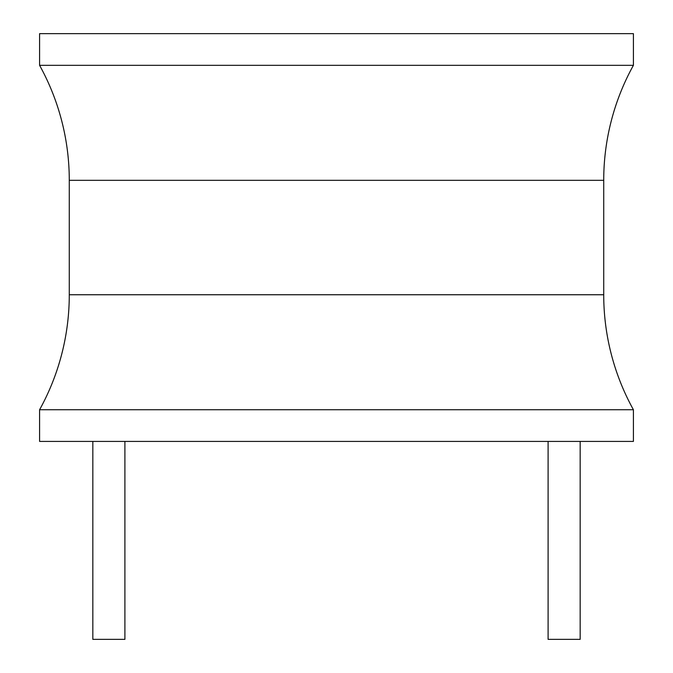 <?xml version="1.0" encoding="UTF-8"?>
<svg xmlns="http://www.w3.org/2000/svg" width="673" height="673" viewBox="0 0 673 673"><rect width="100%" height="100%" fill="white"/><g stroke="black" fill="none" stroke-linecap="round" stroke-linejoin="round"><path stroke-width="1.01" d="M633.411 409.739L633.411 441.412L39.589 441.412L39.589 409.739A237.527 237.527 0 0 0 69.277 294.749L69.277 180.314A237.527 237.527 0 0 0 39.589 65.323L633.411 65.323A237.527 237.527 0 0 0 603.723 180.314L603.723 294.749A237.527 237.527 0 0 0 633.411 409.739L39.589 409.739M633.411 65.323L633.411 33.65L39.589 33.65L39.589 65.323M548.1 441.412L548.1 639.35L580.168 639.35L580.168 441.412M124.9 441.412L124.9 639.35L92.832 639.35L92.832 441.412M69.277 180.314L603.723 180.314M603.723 294.749L69.277 294.749"/></g></svg>
